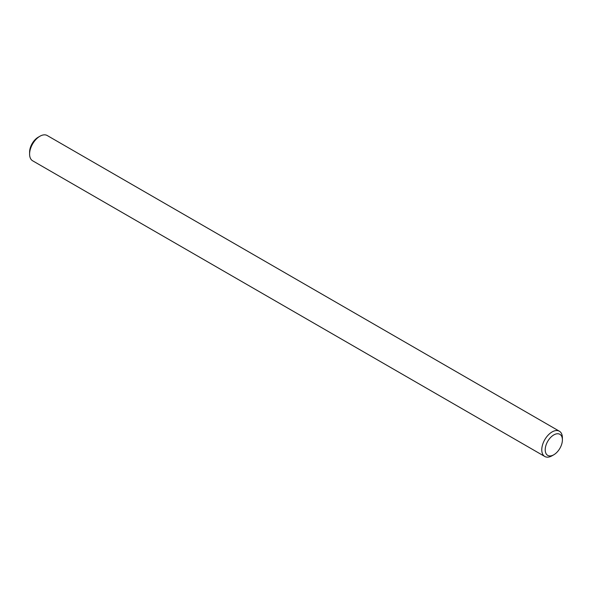 <?xml version="1.0" encoding="UTF-8"?>
<svg xmlns="http://www.w3.org/2000/svg" width="592" height="592" viewBox="0 0 592 592"><rect width="100%" height="100%" fill="white"/><g stroke="black" fill="none" stroke-linecap="round" stroke-linejoin="round"><path stroke-width="0.89" d="M562.4 439.878L562.4 437.895A14.585 8.421 120 0 0 559.381 431.22L47.205 135.516A14.585 8.421 120 0 0 39.916 136.241L39.916 136.241A14.585 8.421 120 0 0 29.6 154.105A14.585 8.421 120 0 0 32.619 160.78L544.795 456.484A14.585 8.421 120 0 0 552.084 455.759L553.809 454.767A12.151 7.015 120 0 0 562.4 439.878A12.151 7.015 120 0 0 553.809 434.92A12.151 7.015 120 0 0 545.21 449.802A12.151 7.015 120 0 0 553.809 454.767M559.381 431.22A14.585 8.421 120 0 0 552.084 431.945A14.585 8.421 120 0 0 542.561 444.792A14.585 8.421 120 0 0 544.795 456.484M38.191 137.233L39.916 136.241L38.191 137.233A12.151 7.015 120 0 0 29.6 152.122L29.6 154.105"/></g></svg>
